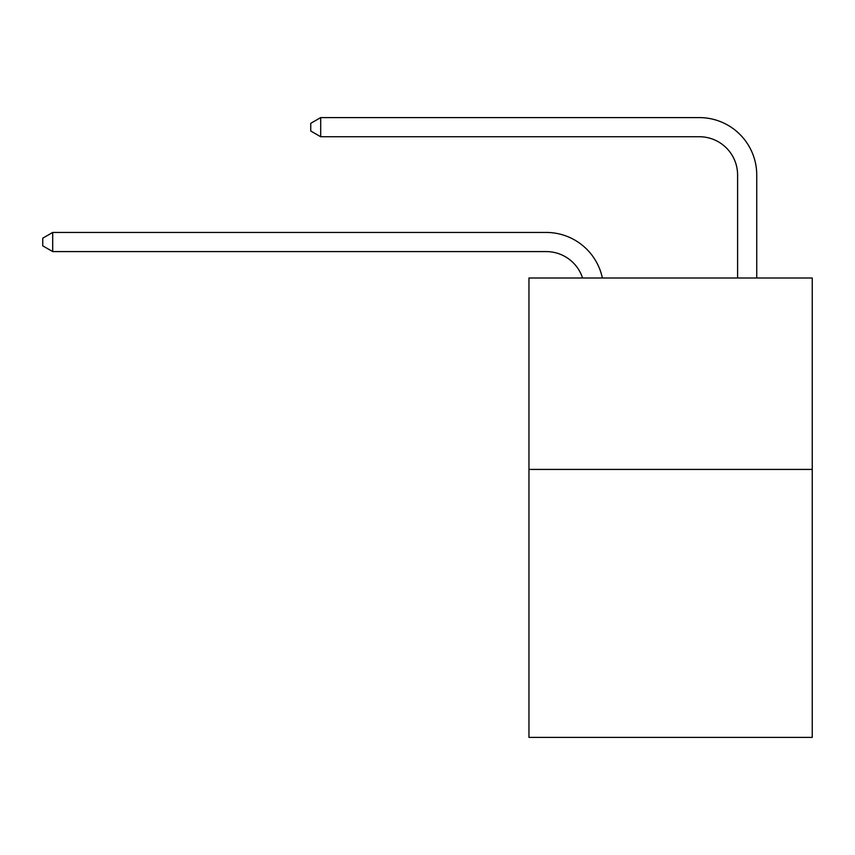 <?xml version="1.0" encoding="UTF-8"?>
<svg xmlns="http://www.w3.org/2000/svg" width="855" height="855" viewBox="0 0 855 855"><rect width="100%" height="100%" fill="white"/><g stroke="black" fill="none" stroke-linecap="round" stroke-linejoin="round"><path stroke-width="1.28" d="M812.25 469.416L812.25 737.405L528.956 737.405L528.956 278.003L812.25 278.003L812.25 469.416L528.956 469.416M546.174 251.584A38.283 38.283 -31.4 0 1 582.576 278.003A38.283 38.283 -37.2 0 0 546.174 251.584L52.7 251.584L42.75 245.845L42.75 238.192L52.7 232.442L546.174 232.442A57.424 57.424 148.6 0 1 602.369 278.003M737.598 278.003L737.598 175.019A38.283 38.283 21.1 0 0 699.315 136.736L320.689 136.736L310.739 130.997L310.739 123.334L320.689 117.595L699.315 117.595A57.424 57.424 34.6 0 1 756.739 175.019L756.739 278.003M52.7 251.584L52.7 232.442L546.174 232.442M737.598 175.019A38.283 38.283 -145.4 0 0 699.315 136.736A38.283 38.283 -145.4 0 1 737.598 175.019A38.283 38.283 -145.4 0 0 699.315 136.736A38.283 38.283 -145.4 0 1 737.598 175.019A38.283 38.283 -145.4 0 0 699.315 136.736A38.283 38.283 -145.4 0 1 737.598 175.019A38.283 38.283 -145.4 0 0 699.315 136.736A38.283 38.283 -145.4 0 1 737.598 175.019A38.283 38.283 -145.4 0 0 699.315 136.736A38.283 38.283 -145.4 0 1 737.598 175.019A38.283 38.283 -145.4 0 0 699.315 136.736A38.283 38.283 -145.4 0 1 737.598 175.019A38.283 38.283 -145.4 0 0 699.315 136.736A38.283 38.283 -145.4 0 1 737.598 175.019A38.283 38.283 -145.4 0 0 699.315 136.736A38.283 38.283 -145.4 0 1 737.598 175.019A38.283 38.283 -145.4 0 0 699.315 136.736A38.283 38.283 -145.4 0 1 737.598 175.019A38.283 38.283 -145.4 0 0 699.315 136.736A38.283 38.283 -145.4 0 1 737.598 175.019A38.283 38.283 -145.4 0 0 699.315 136.736A38.283 38.283 -145.4 0 1 737.598 175.019A38.283 38.283 -145.4 0 0 699.315 136.736A38.283 38.283 -145.4 0 1 737.598 175.019A38.283 38.283 -145.4 0 0 699.315 136.736A38.283 38.283 -145.4 0 1 737.598 175.019A38.283 38.283 -145.4 0 0 699.315 136.736A38.283 38.283 -145.4 0 1 737.598 175.019A38.283 38.283 -145.4 0 0 699.315 136.736A38.283 38.283 -145.4 0 1 737.598 175.019A38.283 38.283 -145.4 0 0 699.315 136.736A38.283 38.283 -145.4 0 1 737.598 175.019A38.283 38.283 -145.4 0 0 699.315 136.736A38.283 38.283 -145.4 0 1 737.598 175.019A38.283 38.283 -145.4 0 0 699.315 136.736A38.283 38.283 -145.4 0 1 737.598 175.019A38.283 38.283 -145.4 0 0 699.315 136.736A38.283 38.283 -145.4 0 1 737.598 175.019A38.283 38.283 -145.4 0 0 699.315 136.736A38.283 38.283 -145.4 0 1 737.598 175.019A38.283 38.283 -145.4 0 0 699.315 136.736A38.283 38.283 -145.4 0 1 737.598 175.019A38.283 38.283 -145.4 0 0 699.315 136.736A38.283 38.283 -145.4 0 1 737.598 175.019A38.283 38.283 -145.4 0 0 699.315 136.736A38.283 38.283 -145.4 0 1 737.598 175.019A38.283 38.283 -145.4 0 0 699.315 136.736A38.283 38.283 -145.4 0 1 737.598 175.019M320.689 117.595L320.689 136.736"/></g></svg>
